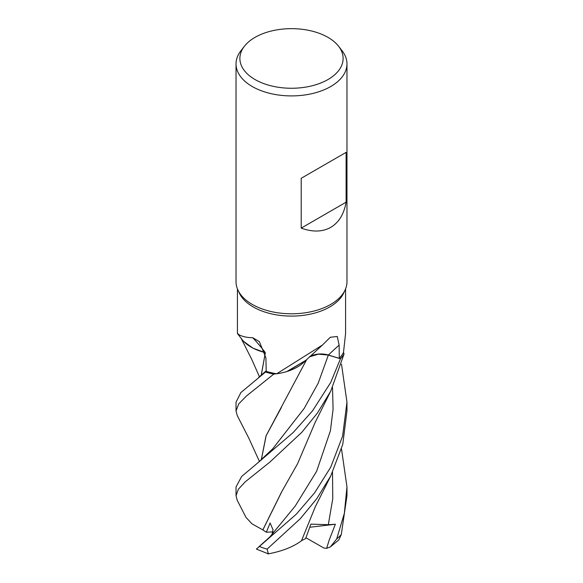 <?xml version="1.0" encoding="UTF-8"?>
<svg xmlns="http://www.w3.org/2000/svg" width="583" height="583" viewBox="0 0 583 583"><rect width="100%" height="100%" fill="white"/><g stroke="black" fill="none" stroke-linecap="round" stroke-linejoin="round"><path stroke-width="0.87" d="M312.036 355.637L309.42 356.905M305.813 360.345L286.865 371.531L305.813 360.345M273.77 374.097L273.828 374.089A55.436 32.007 180 0 1 265.513 372.027L240.874 392.556L236.035 402.183L236.035 410.979L238.687 403.939L246.434 396.01L273.77 374.097A55.465 32.021 180 0 1 265.498 372.041M265.199 352.679L252.84 348.109L243.738 341.456L252.833 348.109L265.199 352.679L252.978 348.182L243.927 341.653A44.126 25.477 180 0 1 241.799 339.175L237.427 333.527L237.427 288.891M338.621 46.29L342.134 50.823A55.465 32.021 180 0 1 346.965 63.89L346.965 281.771A55.465 32.021 180 0 1 345.092 290.013L343.751 292.921A54.073 31.22 180 0 1 329.738 306.957A54.073 31.22 180 0 1 277.464 315.031A54.073 31.22 180 0 1 239.249 292.921L237.908 290.013A55.465 32.021 180 0 1 236.035 281.771L236.035 63.89A55.465 32.021 180 0 1 240.866 50.823L244.379 46.29A51.617 29.806 180 0 1 254.997 37.385A51.617 29.806 180 0 1 338.621 46.29A51.617 29.806 180 0 1 328.003 79.528A51.617 29.806 180 0 1 262.226 83.005A51.617 29.806 180 0 1 244.379 46.29M239.489 335.21C234.548 330.211 238.156 337.732 252.694 337.681L259.362 341.631L265.906 357.824L266.205 371.349A54.073 31.22 180 0 0 276.575 373.761A54.073 31.22 180 0 0 276.699 373.783L322.494 344.99L330.321 337.251L337.266 336.5L339.138 345.1L339.291 358.363L328.389 355.025A934.585 610.875 78.7 0 1 339.138 345.1M345.092 290.013A55.465 32.021 180 0 1 330.721 304.413A55.465 32.021 180 0 1 277.107 312.699A55.465 32.021 180 0 1 237.908 290.013M346.965 63.89A55.465 32.021 180 0 1 330.721 86.532A55.465 32.021 180 0 1 270.279 93.477A55.465 32.021 180 0 1 236.035 63.89M346.105 152.374L346.105 202.184C343.977 214.121 338.854 222.517 330.721 227.37C322.45 231.99 312.612 232.231 301.214 228.106L301.214 178.289L346.105 152.374L301.214 178.289M265.097 352.292A938.951 429.955 135.9 0 0 252.694 337.681M265.17 352.569A44.126 25.477 180 0 1 243.927 341.653M266.205 371.269L265.513 372.027A55.436 32.007 180 0 0 273.828 374.089L276.575 373.761M262.904 529.932L252.016 523.862L246.011 517.42L237.215 500.28L236.035 495.747L238.36 489.254L245.166 481.886L269.681 462.246L301.856 432.265L317.422 413.048L330.721 391.193L344.05 353.99L343.474 352.372A54.073 31.22 180 0 0 343.511 352.3L345.573 333.527L345.573 288.891M322.494 344.99L304.064 362.043A44.126 25.477 180 0 1 287.856 371.218A44.126 25.477 180 0 1 276.699 373.783M309.741 356.607A15.945 9.204 180 0 1 328.389 355.025M344.043 353.961A55.436 32.007 180 0 1 340.465 358.756L330.714 382.463L312.568 410.789L293.242 432.477L257.89 462.778L272.72 448.808L304.137 408.494L318.209 383.169L328.331 355.105L340.465 358.756L328.338 355.091L340.465 358.756A55.436 32.007 180 0 0 344.043 353.961L343.474 352.372A54.073 31.22 180 0 1 339.291 358.363M305.762 360.396L287.856 371.218M328.338 355.091L318.405 354.158L309.478 356.847M346.105 202.184L301.214 228.106M259.471 461.547L248.759 438.044L237.274 415.621L236.035 410.979M341.5 364.156L346.965 402.183L342.585 436.23L330.721 467.187L314.667 492.759L296.222 514.272L256.403 549.091L268.377 553.85M268.384 553.85L267.08 549.113L300.34 518.666L316.751 498.72L330.721 476.02L342.76 444.363L346.965 410.979L346.965 402.183M257.89 462.778L241.632 476.493L236.035 486.922L236.035 495.747M330.415 546.876L338.861 539.88L341.295 534.465L346.965 495.747L346.965 486.922L344.349 513.317L336.69 538.932L330.415 546.876L326.633 548.333L324.017 548.1L305.944 537.796M261.206 375.299L265.272 352.977M261.257 375.255L265.287 353.043M262.809 529.932L281.509 492.103L297.563 463.755L315.09 422.558L330.321 391.965M272.108 534.239L273.019 529.728L270.111 522.966L266.344 532.213L262.86 529.932L281.932 491.396M258.575 547.065L269.783 537.016L295.195 506.095L316.605 471.326L330.415 430.779L333.075 409.237L332.529 387.578M281.421 407.444L266.125 435.756L261.264 460.089M261.213 460.133L266.045 435.844L306.745 359.456M326.633 548.333L329.329 539.683L335.363 524.234L328.316 524.693L310.87 524.132L305.638 538.583L301.506 540.689M341.507 448.946L346.965 486.922M330.925 475.611L315.286 506.816L301.484 540.74C293.213 546.92 281.99 551.329 267.801 553.952M335.363 524.234L309.813 527.258M344.05 353.99A55.465 32.021 180 0 1 340.494 358.764M266.344 532.213L273.041 531.878M267.08 549.113A55.465 32.021 180 0 1 259.34 546.453M341.295 534.465A55.465 32.021 180 0 1 336.69 538.932M271.816 534.582L272.655 533.605M328.316 524.693L332.762 498.735L332.521 472.368M259.442 376.749L251.747 359.398L241.019 338.133M258.772 377.288L266.191 370.846M271.962 534.414L272.655 533.613"/></g></svg>
